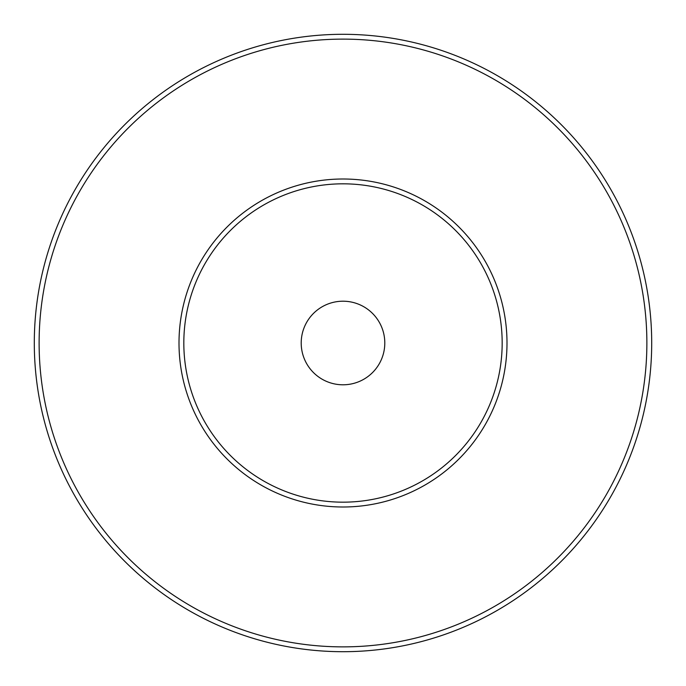 <?xml version="1.0" encoding="UTF-8"?>
<svg xmlns="http://www.w3.org/2000/svg" width="686" height="686" viewBox="0 0 686 686"><rect width="100%" height="100%" fill="white"/><g stroke="black" fill="none" stroke-linecap="round" stroke-linejoin="round"><path stroke-width="1.03" d="M343 34.3A308.7 308.7 0 0 1 651.7 343A308.7 308.7 0 0 1 343 651.7A308.7 308.7 0 0 1 34.3 343A308.7 308.7 0 0 1 343 34.3M343 39.119A303.872 303.872 0 0 1 646.872 343A303.872 303.872 0 0 1 343 646.872A303.872 303.872 0 0 1 39.119 343A303.872 303.872 0 0 1 343 39.119M343 179.003A163.997 163.997 0 0 0 179.003 343A163.997 163.997 0 0 0 343 506.997A163.997 163.997 0 0 0 506.997 343A163.997 163.997 0 0 0 343 179.003M343 183.822A159.169 159.169 0 0 0 183.822 343A159.169 159.169 0 0 0 343 502.169A159.169 159.169 0 0 0 502.169 343A159.169 159.169 0 0 0 343 183.822M343 301.205A41.795 41.795 0 0 1 384.795 343A41.795 41.795 0 0 1 343 384.795A41.795 41.795 0 0 1 301.205 343A41.795 41.795 0 0 1 343 301.205"/></g></svg>
